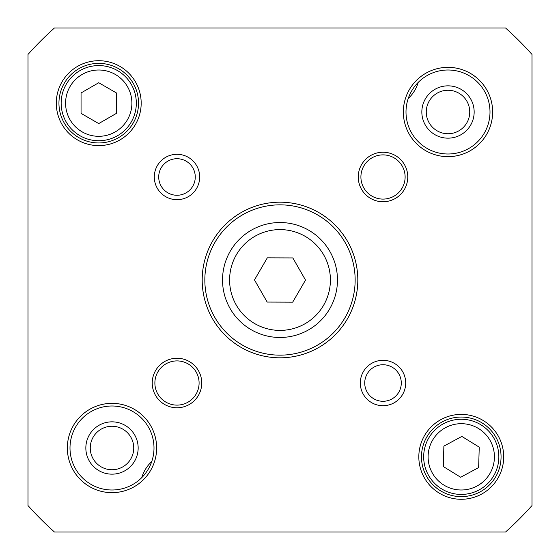 <?xml version="1.0" encoding="UTF-8"?>
<svg xmlns="http://www.w3.org/2000/svg" width="560" height="560" viewBox="0 0 560 560"><rect width="100%" height="100%" fill="white"/><g stroke="black" fill="none" stroke-linecap="round" stroke-linejoin="round"><path stroke-width="0.84" d="M85.841 448A26.159 26.159 0 0 0 125.083 470.652A26.159 26.159 0 0 0 125.083 425.348A26.159 26.159 0 0 0 85.841 448M421.841 112A26.159 26.159 0 0 0 461.083 134.652A26.159 26.159 0 0 0 461.083 89.348A26.159 26.159 0 0 0 421.841 112M408.24 98.476A35.812 35.812 0 0 0 418.236 82.369M151.76 461.524A35.812 35.812 0 0 0 141.764 477.631M426.265 112A21.735 21.735 0 0 1 458.871 93.177A21.735 21.735 0 0 1 458.871 130.823A21.735 21.735 0 0 1 426.265 112M90.265 448A21.735 21.735 0 0 1 122.871 429.177A21.735 21.735 0 0 1 122.871 466.823A21.735 21.735 0 0 1 90.265 448M292.831 257.936L305.522 280.084L292.691 302.148L267.169 302.064L254.478 279.916L267.309 257.852L292.831 257.936M479.241 447.153L478.639 467.565L460.663 477.253L443.289 466.529L443.884 446.117L461.86 436.429L479.241 447.153M116.424 92.946L116.424 113.365L98.735 123.578L81.053 113.365L81.053 92.946L98.735 82.74L116.424 92.946M505.568 532L54.432 532A338.212 338.212 0 0 1 28 505.568L28 54.432A338.212 338.212 0 0 1 54.432 28L505.568 28A338.212 338.212 0 0 1 532 54.432L532 505.568A338.212 338.212 0 0 1 505.568 532M421.477 456.841A39.788 39.788 0 0 1 481.159 422.38A39.788 39.788 0 0 1 481.159 491.302A39.788 39.788 0 0 1 421.477 456.841M418.824 456.841A42.441 42.441 0 0 0 482.482 493.598A42.441 42.441 0 0 0 482.482 420.084A42.441 42.441 0 0 0 418.824 456.841M58.947 103.159A39.788 39.788 0 0 1 118.629 68.698A39.788 39.788 0 0 1 118.629 137.62A39.788 39.788 0 0 1 58.947 103.159M56.294 103.159A42.441 42.441 0 0 0 119.959 139.916A42.441 42.441 0 0 0 119.959 66.402A42.441 42.441 0 0 0 56.294 103.159M70 448A42 42 0 0 1 133 411.628A42 42 0 0 1 133 484.372A42 42 0 0 1 70 448M67.347 448A44.653 44.653 0 0 0 134.323 486.668A44.653 44.653 0 0 0 134.323 409.332A44.653 44.653 0 0 0 67.347 448M406 112A42 42 0 0 1 469 75.628A42 42 0 0 1 469 148.372A42 42 0 0 1 406 112M403.347 112A44.653 44.653 0 0 0 470.323 150.668A44.653 44.653 0 0 0 470.323 73.332A44.653 44.653 0 0 0 403.347 112M154.882 383.012A22.106 22.106 0 0 1 188.041 363.867A22.106 22.106 0 0 1 188.041 402.157A22.106 22.106 0 0 1 154.882 383.012M152.229 383.012A24.759 24.759 0 0 0 189.371 404.453A24.759 24.759 0 0 0 189.371 361.571A24.759 24.759 0 0 0 152.229 383.012M360.906 176.988A22.106 22.106 0 0 1 394.065 157.843A22.106 22.106 0 0 1 394.065 196.133A22.106 22.106 0 0 1 360.906 176.988M358.253 176.988A24.759 24.759 0 0 0 395.388 198.429A24.759 24.759 0 0 0 395.388 155.547A24.759 24.759 0 0 0 358.253 176.988M364.735 383.012A18.277 18.277 0 0 1 392.147 367.185A18.277 18.277 0 0 1 392.147 398.839A18.277 18.277 0 0 1 364.735 383.012M360.311 383.012A22.701 22.701 0 0 0 394.359 402.668A22.701 22.701 0 0 0 394.359 363.356A22.701 22.701 0 0 0 360.311 383.012M158.711 176.988A18.277 18.277 0 0 1 186.13 161.161A18.277 18.277 0 0 1 186.13 192.815A18.277 18.277 0 0 1 158.711 176.988M154.294 176.988A22.701 22.701 0 0 0 188.335 196.644A22.701 22.701 0 0 0 188.335 157.332A22.701 22.701 0 0 0 154.294 176.988M202.188 280A77.812 77.812 0 0 0 318.906 347.389A77.812 77.812 0 0 0 318.906 212.611A77.812 77.812 0 0 0 202.188 280M204.841 280A75.159 75.159 0 0 1 317.576 214.914A75.159 75.159 0 0 1 317.576 345.086A75.159 75.159 0 0 1 204.841 280M498.827 457.94A37.576 37.576 0 0 0 443.436 423.759A37.576 37.576 0 0 0 441.525 488.824A37.576 37.576 0 0 0 498.827 457.94A37.576 37.576 0 0 0 443.436 423.759A37.576 37.576 0 0 0 441.525 488.824A37.576 37.576 0 0 0 498.827 457.94M136.318 103.159A37.576 37.576 0 0 0 79.947 70.616A37.576 37.576 0 0 0 79.947 135.702A37.576 37.576 0 0 0 136.318 103.159A37.576 37.576 0 0 0 79.947 70.616A37.576 37.576 0 0 0 79.947 135.702A37.576 37.576 0 0 0 136.318 103.159M329.868 251.426A57.477 57.477 0 0 0 230.321 251.104A57.477 57.477 0 0 0 279.811 337.47A57.477 57.477 0 0 0 329.868 251.426A57.477 57.477 0 0 0 230.321 251.104A57.477 57.477 0 0 0 279.811 337.47A57.477 57.477 0 0 0 329.868 251.426M323.729 254.94A50.4 50.4 0 0 1 279.839 330.4A50.4 50.4 0 0 1 236.432 254.66A50.4 50.4 0 0 1 323.729 254.94M494.41 457.814A33.159 33.159 0 0 1 443.849 485.058A33.159 33.159 0 0 1 445.536 427.651A33.159 33.159 0 0 1 494.41 457.814M131.894 103.159A33.159 33.159 0 0 1 82.159 131.873A33.159 33.159 0 0 1 82.159 74.445A33.159 33.159 0 0 1 131.894 103.159"/></g></svg>

